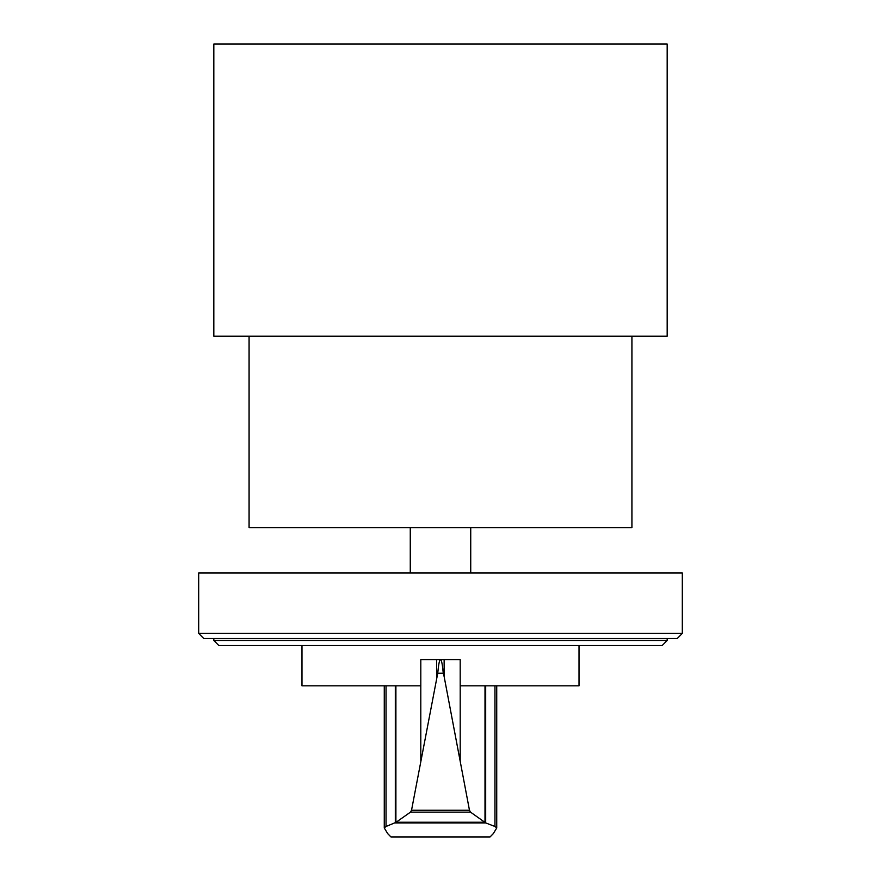 <?xml version="1.0" encoding="UTF-8"?>
<svg xmlns="http://www.w3.org/2000/svg" width="881" height="881" viewBox="0 0 881 881"><rect width="100%" height="100%" fill="white"/><g stroke="black" fill="none" stroke-linecap="round" stroke-linejoin="round"><path stroke-width="1.32" d="M440.676 659.682L440.676 659.627C441.623 660.287 442.493 664.825 443.264 673.238L444.134 676.542L444.134 659.627L460.19 659.627L460.19 685.825L579.026 685.825L579.026 645.531M443.264 673.238L437.736 673.238C438.507 664.825 439.377 660.287 440.324 659.627L420.81 659.627L420.81 685.825L301.974 685.825L301.974 645.531M395.899 685.825L395.899 822.391L410.48 812.139L411.526 810.256L437.736 673.238M444.134 676.542L469.474 810.256L470.52 812.139L485.728 822.92L494.957 826.488L496.73 827.975L493.283 833.646L490.045 836.95L390.955 836.95L387.717 833.646L384.27 827.975L386.043 826.488L395.899 822.391M444.134 659.627L440.324 659.682M485.728 822.92L395.272 822.92M484.704 822.248L396.296 822.248M470.52 812.139L410.48 812.139M436.646 659.627L436.646 677.731M485.002 685.825L485.002 822.358M213.819 640.487L667.181 640.487L662.149 645.531L218.851 645.531L213.819 640.487L213.819 638.472M667.181 640.487L667.181 638.472M203.742 638.472L677.258 638.472L682.301 633.439L198.699 633.439L203.742 638.472M682.301 633.439L682.301 572.98L198.699 572.98L198.699 633.439M470.729 572.98L470.729 527.653M410.271 572.98L410.271 527.653M249.081 336.223L249.081 527.653L631.919 527.653L631.919 336.223M213.819 336.223L667.181 336.223L667.181 44.05L213.819 44.05L213.819 336.223M420.799 685.825L420.799 760.997M395.316 685.825L395.316 822.821M386.043 685.825L386.043 826.488M469.474 810.256L411.526 810.256M460.201 685.825L460.201 760.997M485.684 685.825L485.684 822.81M494.957 685.825L494.957 826.488M384.27 685.825L384.27 827.975M496.73 685.825L496.73 827.975"/></g></svg>
